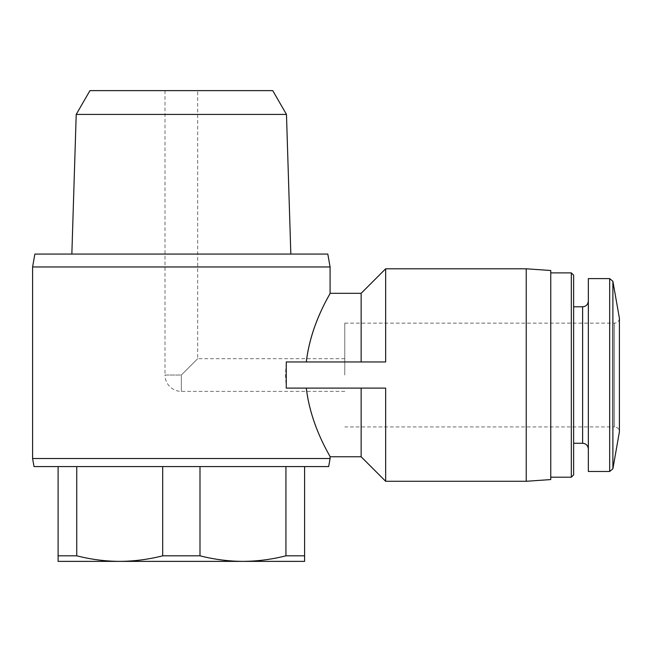 <?xml version="1.0" encoding="UTF-8"?>
<svg xmlns="http://www.w3.org/2000/svg" width="652" height="652" viewBox="0 0 652 652"><rect width="100%" height="100%" fill="white"/><g stroke="black" fill="none" stroke-linecap="round" stroke-linejoin="round"><path stroke-width="0.49" stroke-dasharray="3.26 2.44" d="M199.993 555.822L162.69 555.822C148.469 559.449 134.141 561.299 119.724 561.372C105.314 561.29 90.995 559.44 76.749 555.822L58.101 555.822L58.101 561.372L242.968 561.372C228.559 561.29 214.239 559.44 199.993 555.822L199.993 466.571L285.935 466.571L285.935 555.822C271.713 559.449 257.385 561.299 242.968 561.372L304.59 561.372L304.59 555.822L285.935 555.822M304.59 466.571L285.935 466.571L304.59 466.571L304.59 555.822M285.935 466.571L76.749 466.571L162.69 466.571L162.69 555.822M76.749 466.571L58.101 466.571L76.749 466.571L76.749 555.822M58.101 466.571L58.101 555.822M344.794 375.039L344.794 323.139L344.794 375.039M344.794 391.379L181.346 391.379A16.349 16.349 0 0 1 164.997 375.039L181.346 375.039L197.686 358.69L181.346 375.039L181.346 391.379L181.346 375.039L164.997 375.039L164.997 90.628L197.686 90.628L164.997 90.628M361.143 388.111L306.31 388.111C310.776 426.767 330.833 456.962 330.083 456.767C330.874 457.028 310.735 426.71 306.31 388.111L361.143 388.111L361.143 456.767M361.143 293.31L361.143 361.958L306.31 361.958C310.792 323.196 330.841 293.147 330.083 293.31C330.866 293.188 310.76 323.115 306.31 361.958L286.261 361.958L285.454 375.039L286.261 388.111L385.658 388.111L385.658 481.282M361.143 361.958L286.261 361.958L385.658 361.958L361.143 361.958L385.658 361.958L385.658 268.795M526.229 268.795L526.229 481.282M344.794 323.139L614.494 323.139C617.444 322.879 619.082 321.24 619.4 318.233L619.4 431.836C619.082 428.829 617.444 427.199 614.494 426.93L614.494 323.139L614.494 426.93L344.794 426.93M588.34 278.6L588.34 471.477M588.34 375.039L588.34 301.077L588.34 375.039M573.63 275.193L573.63 474.884M571.323 272.878L571.323 477.199M550.753 270.507L550.753 479.57M330.083 266.961L32.6 266.961M330.083 458.519L32.6 458.519M328.665 466.571L34.018 466.571M162.69 466.571L199.993 466.571M327.817 254.076L34.874 254.076M71.85 254.076L290.833 254.076L71.85 254.076M286.472 114.426L76.211 114.426M272.74 90.628L89.952 90.628M612.888 281.297L612.888 468.772M609.669 278.6L609.669 471.477M582.619 306.79L582.619 443.278M344.794 358.69L197.686 358.69L197.686 90.628"/><path stroke-width="0.98" d="M58.101 555.822L76.749 555.822C90.978 559.449 105.298 561.299 119.724 561.372C134.125 561.29 148.452 559.44 162.69 555.822L199.993 555.822C214.223 559.449 228.542 561.299 242.968 561.372C257.369 561.29 271.697 559.44 285.935 555.822L304.59 555.822L304.59 561.372L58.101 561.372L58.101 466.571M304.59 466.571L304.59 555.822M76.749 466.571L76.749 555.822M162.69 466.571L162.69 555.822M199.993 466.571L199.993 555.822M285.935 466.571L285.935 555.822M306.31 388.111C310.776 426.767 330.833 456.962 330.083 456.767C330.874 457.028 310.735 426.71 306.31 388.111M330.083 458.519L328.665 466.571L34.018 466.571L32.6 458.519L330.083 458.519L330.083 456.767L361.143 456.767L361.143 388.111M306.31 361.958C310.792 323.196 330.841 293.147 330.083 293.31C330.866 293.188 310.76 323.115 306.31 361.958M361.143 361.958L361.143 293.31L330.083 293.31L330.083 266.961L32.6 266.961L32.6 458.519M385.658 481.282L385.658 388.111L286.261 388.111L286.261 361.958L385.658 361.958L385.658 268.795L526.229 268.795L526.229 481.282L385.658 481.282L361.143 456.767M612.888 281.297L612.888 468.772L619.4 431.836L619.4 318.233L612.888 281.297L609.669 278.6L588.34 278.6L588.34 471.477L609.669 471.477L609.669 278.6M571.323 272.878L571.323 477.199L573.63 474.884L573.63 275.193L571.323 272.878L550.753 272.878M526.229 481.282L550.753 479.57L550.753 270.507L526.229 268.795M32.6 266.961L34.874 254.076L327.817 254.076L330.083 266.961M286.472 114.426L272.74 90.628L89.952 90.628L76.211 114.426L286.472 114.426L290.833 254.076M76.211 114.426L71.85 254.076M588.34 449C587.974 445.495 586.067 443.588 582.619 443.278L582.619 306.79C586.067 306.489 587.974 304.582 588.34 301.077M361.143 293.31L385.658 268.795M612.888 468.772L609.669 471.477M582.619 306.79L573.63 306.79M582.619 443.278L573.63 443.278M571.323 477.199L550.753 477.199"/></g></svg>
